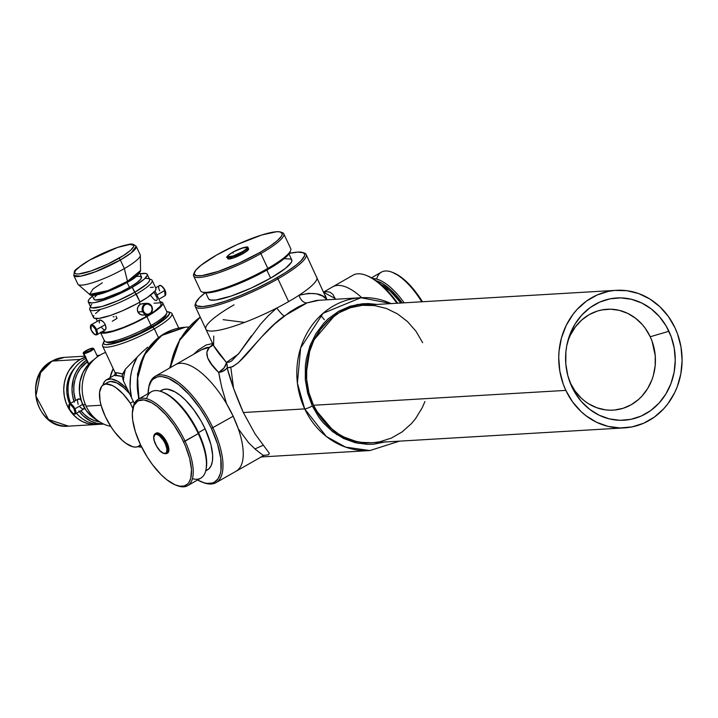 <?xml version="1.0" encoding="UTF-8"?>
<svg xmlns="http://www.w3.org/2000/svg" width="718" height="718" viewBox="0 0 718 718"><rect width="100%" height="100%" fill="white"/><g stroke="black" fill="none" stroke-linecap="round" stroke-linejoin="round"><path stroke-width="1.08" d="M570.496 383.681L570.523 383.753A61.245 54.81 -93.4 0 0 571.896 386.912L567.848 375.738L565.811 363.918L565.883 351.919L566.699 345.995L569.886 334.579L575.01 324.105L581.885 314.978L590.232 307.546L599.745 302.09L610.049 298.832L620.756 297.88L631.445 299.289L641.712 302.996L651.163 308.857L659.429 316.647L666.196 326.071L671.204 336.76L674.256 348.311L675.243 360.274L674.13 372.193L670.944 383.609L665.819 394.083L658.945 403.211L650.598 410.642L641.084 416.099L630.781 419.357L620.074 420.308L609.385 418.899L599.117 415.192L589.666 409.332L581.4 401.541L574.633 392.118L570.155 382.649A50.538 45.225 86.6 0 1 569.76 381.796L570.155 382.649A50.538 45.225 86.6 0 0 631.266 404.701A50.538 45.225 86.6 0 0 650.221 336.742L668.934 331.276A61.245 54.81 -93.4 0 1 645.967 413.631A61.245 54.81 -93.4 0 1 571.896 386.912L570.155 382.649L575.037 390.987L581.266 398.122L584.82 401.156L588.607 403.785L596.784 407.743L605.471 409.87L609.905 410.202L614.339 410.059L623.053 408.309L631.266 404.701L638.67 399.361L641.982 396.103L647.645 388.564L651.881 379.921L653.398 375.29L655.184 365.615L655.238 355.715L652.088 341.265L650.221 336.742L645.338 328.404L642.377 324.671L635.556 318.245L627.756 313.407L619.284 310.347L610.462 309.189L601.63 309.97L597.322 311.082L589.101 314.69L581.697 320.04L575.387 326.905L570.415 335.028L568.494 339.47M248.114 248.607L248.599 249.281L246.4 251.506L243.303 253.481L242.765 252.323L243.303 253.481A11.479 2.082 -25.1 0 0 248.59 248.913L248.042 247.755A11.479 2.082 154.9 0 1 242.765 252.323L242.235 251.794A10.869 1.975 154.9 0 1 228.782 257.017A10.869 1.975 154.9 0 1 232.551 252.359L228.584 255.061L227.579 256.748L232.919 256.021L242.235 251.794L246.202 249.092L247.198 247.405L241.858 248.132L232.551 252.359A10.869 1.975 154.9 0 1 246.005 247.136A10.869 1.975 154.9 0 1 242.235 251.794L242.765 252.323A11.479 2.082 -25.1 0 0 247.934 247.602M284.373 258.704L290.925 259.036L291.903 260.383L291.275 262.456L285.36 268.451L270.623 278.135L266.854 270.085L270.623 278.135A45.934 8.338 -25.1 0 0 291.759 259.862L288.977 253.921M193.636 275.981L200.6 290.844A49.757 9.029 -25.1 0 0 267.823 268.424L260.867 253.562A49.757 9.029 -25.1 0 0 282.282 232.614L280.702 232.076A48.537 8.804 154.9 0 1 259.808 252.503L260.867 253.562L267.823 268.424L267.796 269.546A48.537 8.804 -25.1 0 0 290.063 252.063L290.655 250.501A49.757 9.029 154.9 0 1 267.823 268.424A49.757 9.029 -25.1 0 0 290.727 248.625L283.763 233.763A49.757 9.029 154.9 0 1 260.867 253.562A49.757 9.029 154.9 0 1 193.636 275.981A49.757 9.029 154.9 0 1 194.102 273.28M194.3 272.544L193.707 274.105A49.757 9.029 -25.1 0 0 213.928 274.33A49.757 9.029 -25.1 0 0 260.867 253.562L259.808 252.503A48.537 8.804 154.9 0 1 214.027 272.759A48.537 8.804 154.9 0 1 194.3 272.544A48.537 8.804 154.9 0 1 216.567 255.052L200.995 265.292L195.718 270.273L194.093 273.818L196.265 275.649L202.045 275.595L218.227 271.404L239.13 263.048L259.808 252.503L270.04 246.166L277.525 240.476L281.627 235.935L282.291 233.736L280.119 231.914L276.636 231.734L261.908 234.939L237.245 244.515L216.567 255.052A48.537 8.804 154.9 0 1 280.702 232.076M281.393 232.39A49.757 9.029 154.9 0 1 283.763 233.763M212.77 343.671L214.206 346.803L219.277 353.992L226.403 362.428L228.988 362.222L231.609 360.983L239.309 352.87L260.508 324.213L268.254 315.767L276.789 308.013A61.245 11.111 -25.1 0 0 288.618 301.596L277.956 278.826A61.245 11.111 -25.1 0 0 304.315 253.05L302.727 252.503A60.016 10.896 154.9 0 1 276.897 277.767L277.956 278.826L288.618 301.596A61.245 11.111 -25.1 0 0 299.011 295.269A61.245 11.111 -25.1 0 0 316.8 277.229A61.245 11.111 154.9 0 1 299.011 295.269L308.552 293.348L316.476 293.824L322.633 296.076L326.825 299.442L306.137 254.459A61.245 11.111 154.9 0 1 277.956 278.826A61.245 11.111 154.9 0 1 195.215 306.415A61.245 11.111 154.9 0 1 195.682 303.292M195.897 302.547L195.296 304.109A61.245 11.111 -25.1 0 0 220.184 304.378A61.245 11.111 -25.1 0 0 277.956 278.826L276.897 277.767A60.016 10.896 154.9 0 1 220.282 302.808A60.016 10.896 154.9 0 1 195.897 302.547A60.016 10.896 154.9 0 1 205.133 292.836L199.335 297.853L195.781 302.888L195.628 304.127L196.903 305.886L202.62 306.604L212.429 304.971L225.488 301.138L240.665 295.421L256.667 288.322L272.113 280.451L285.665 272.481L296.157 265.104L300.995 260.831L304.549 255.805L304.701 254.567L303.427 252.808L297.71 252.09L289.354 253.382A60.016 10.896 154.9 0 1 302.727 252.503M303.445 252.817A61.245 11.111 154.9 0 1 306.137 254.459M400.949 303.014A45.934 18.722 -119.8 0 0 381.061 284.624L390.161 291.05L401.003 303.095M404.171 302.825A49.757 20.284 -119.8 0 0 372.804 278.548A49.757 20.284 60.2 0 1 404.171 302.825M376.133 280.738A48.537 19.781 60.2 0 1 402.251 302.942L395.86 295.035L390.053 289.219L381.554 283.018L376.133 280.738M376.636 279.087A49.757 20.284 60.2 0 1 391.893 272.167A49.757 20.284 60.2 0 1 421.744 301.793A49.757 20.284 -119.8 0 0 381.429 272.131L371.529 277.812L378.44 282.47L385.611 288.878L397.664 303.211A60.016 24.466 -119.8 0 0 367.167 275.757A60.016 24.466 -119.8 0 0 366.521 275.515M422.444 301.748A48.537 19.781 -119.8 0 0 393.213 272.678A48.537 19.781 -119.8 0 0 392.558 272.436L399.486 276.026L408.12 283.278L416.673 293.249L422.444 301.748M367.167 275.757L365.848 275.254A61.245 24.968 60.2 0 1 396.946 303.256A61.245 24.968 -119.8 0 0 352.978 275.209L332.721 286.823A61.245 24.968 60.2 0 1 361.728 297.665A61.245 24.968 -119.8 0 0 332.721 286.823L323.719 291.984M155.528 444.128L155.564 444.218A10.869 4.434 60.2 0 1 155.869 434.246A10.869 4.434 60.2 0 1 165.248 443.643L166.011 443.347A11.479 4.685 -119.8 0 0 155.357 433.6M156.21 433.098L155.178 433.69A11.479 4.685 60.2 0 1 166.011 443.347L167.034 442.755A11.479 4.685 -119.8 0 0 156.21 433.098L158.22 432.972L160.778 434.39L166.002 440.771L168.838 448.49L168.748 451.398L167.617 453.031M148.599 388.169A61.245 24.968 60.2 0 1 155.178 376.331A61.245 24.968 60.2 0 1 212.914 427.856A61.245 24.968 -119.8 0 0 174.636 379.741A61.245 24.968 -119.8 0 0 148.707 387.46L148.482 388.86A60.016 24.466 60.2 0 1 173.891 381.294A60.016 24.466 60.2 0 1 211.397 428.44L233.171 416.243A61.245 24.968 -119.8 0 0 226.592 403.794A61.245 24.968 -119.8 0 0 175.434 364.717A61.245 24.968 60.2 0 1 226.592 403.794L233.242 416.26L238.295 428.781L233.171 416.243L226.592 403.794L221.718 387.28L218.685 372.471L211.846 364.591L207.646 357.878L206.847 352.242L209.423 347.297L206.784 347.503L201.812 349.594M263.003 455.544L262.626 455.912L262.734 455.041L255.572 449.504L248.67 442.818L238.295 428.781A61.245 24.968 -119.8 0 0 233.171 416.243L211.397 428.44A60.016 24.466 60.2 0 1 201.902 482.047A60.016 24.466 60.2 0 1 197.549 479.992L204.002 482.747L206.963 483.367L212.205 483.061L214.44 482.137L218.03 478.798L220.336 473.584L220.982 470.335L220.803 458.407L217.518 444.029L211.397 428.44L206.003 418.047L199.783 408.111L189.444 394.891L178.701 384.704L168.47 378.413L162.367 376.672L159.629 376.573L157.125 376.986L152.943 379.328L151.301 381.24L148.994 386.455L148.052 393.652A60.016 24.466 60.2 0 1 148.482 388.86M146.571 398.705A49.757 20.284 60.2 0 1 161.819 391.786A49.757 20.284 60.2 0 1 198.276 433.618L198.707 433.089A48.537 19.781 -119.8 0 0 163.148 392.297A48.537 19.781 -119.8 0 0 162.492 392.055M187.64 485.673L200.861 478.089A49.757 20.284 -119.8 0 0 198.276 433.618L185.056 441.193A49.757 20.284 -119.8 0 0 153.957 402.107A49.757 20.284 -119.8 0 0 132.893 408.38L132.659 409.772A48.537 19.781 60.2 0 1 153.203 403.66A48.537 19.781 60.2 0 1 183.539 441.785L198.276 433.618A49.757 20.284 -119.8 0 0 151.363 391.75L138.143 399.334A49.757 20.284 60.2 0 1 185.056 441.193A49.757 20.284 60.2 0 1 187.64 485.673A49.757 20.284 60.2 0 1 176.511 485.368M175.865 485.126L177.184 485.637A49.757 20.284 -119.8 0 0 185.056 441.193L183.539 441.785A48.537 19.781 60.2 0 1 175.865 485.126A48.537 19.781 60.2 0 1 140.306 444.334L147.109 456.827L152.404 464.555L160.949 474.526L166.747 479.705L175.021 484.794L179.949 486.194L184.194 485.951L187.577 484.049L188.897 482.505L190.764 478.287L191.482 469.491L189.642 458.425L185.423 446.031L181.457 437.549L174.151 425.343L165.786 414.654L157.098 406.415L151.489 402.636L143.896 399.917L137.847 400.913L133.871 405.544L132.318 413.397L132.695 420.102L135.361 431.733L140.306 444.334A48.537 19.781 60.2 0 1 132.659 409.772M132.785 409.089A49.757 20.284 60.2 0 1 138.143 399.334M160.329 391.283L163.587 389.434L167.599 389.192L174.788 391.768L180.101 395.34L185.585 400.24L193.672 409.673L200.995 420.856L205.124 428.817L198.482 432.622L205.124 428.817A45.934 18.722 -119.8 0 0 161.819 390.17L160.033 391.193M114.539 375.182L115.427 375.774C113.004 374.679 115.275 374.922 122.248 376.501L122.625 373.988C116.002 372.373 113.812 372.238 116.065 373.584L115.212 372.92L115.993 372.669L122.625 373.988L125.515 369.034L137.273 357.026L125.515 369.034L122.168 375.388L123.388 380.872L131.573 397.736L123.388 380.872A51.624 46.203 -93.4 0 1 125.515 369.034A51.624 46.203 86.6 0 0 123.388 380.872L122.248 376.501L114.503 375.263M85.81 356.963L80.21 359.431L75.157 363.066L69.036 370.425L66.155 376.313L64.36 382.739L63.731 389.443L64.288 396.174L66.011 402.672L68.829 408.686L72.635 413.981L77.284 418.37L82.597 421.663L88.377 423.746L94.39 424.535L98.743 424.284A34.446 30.829 -93.4 0 1 96.607 424.5A34.446 30.829 -93.4 0 1 64.898 399.029A34.446 30.829 -93.4 0 1 80.21 359.431L52.082 361.082A34.446 30.829 86.6 0 0 36.771 400.689A34.446 30.829 86.6 0 0 68.479 426.151L48.519 419.518L35.9 396.04L40.621 372.579L52.082 361.082A3.796 1.544 -119.8 0 0 51.759 361.181A3.796 1.544 60.2 0 1 52.082 361.082L64.423 357.376A34.446 30.829 86.6 0 0 52.082 361.082L80.21 359.431A34.446 30.829 -93.4 0 1 85.065 357.214M89.597 294.371C91.365 298.123 111.362 291.409 127.346 282.327C134.724 278.629 139.139 274.68 140.584 270.489L140.333 255.375A34.446 6.256 154.9 0 1 124.367 268.577L120.355 260.015A1.903 0.772 -119.8 0 0 118.721 258.372C111.757 262.662 89.517 273.181 78.433 274.016C68.057 274.447 81.601 264.439 89.723 260.087C96.679 255.796 118.928 245.278 130.012 244.443C140.387 244.012 126.844 254.019 118.721 258.372A1.903 0.772 60.2 0 1 120.355 260.015L131.188 252.924L136.214 246.31A34.446 6.256 154.9 0 1 120.355 260.015L124.367 268.577A34.446 6.256 -25.1 0 0 140.225 254.872L136.214 246.31C131.511 242.908 132.624 243.393 118.075 247.207L89.57 260.131A1.903 0.772 60.2 0 1 89.723 260.087L100.691 254.36L117.608 247.414L130.012 244.443L133.593 245.242L133.719 246.462L130.604 250.304L123.469 255.509L107.745 264.098L90.836 271.045L78.433 274.016L76.099 273.899L74.852 273.217L74.726 271.996L75.731 270.291L80.954 265.678L89.723 260.087A1.903 0.772 -119.8 0 0 89.562 260.131A1.903 0.772 -119.8 0 0 89.454 260.239A1.903 0.772 60.2 0 1 89.562 260.131C71.235 272.391 75.112 269.277 73.819 275.532L80.793 276.17L95.395 271.79L120.355 260.015A34.446 6.256 154.9 0 1 73.819 275.532L77.831 284.095A34.446 6.256 -25.1 0 0 124.367 268.577L127.49 281.312A1.903 0.772 60.2 0 1 127.346 282.318A1.903 0.772 60.2 0 1 127.194 282.371A1.903 0.772 -119.8 0 0 127.346 282.318A1.903 0.772 -119.8 0 0 127.49 281.312A28.244 5.125 -25.1 0 0 140.584 270.489L127.49 281.312L124.367 268.577A34.446 6.256 154.9 0 1 78.145 284.507L89.597 294.371A28.244 5.125 -25.1 0 0 127.49 281.312L107.915 290.628L89.597 294.371L93.035 288.95L102.333 282.793M93.986 298.428L94.085 299.415L95.09 299.962L103.024 298.885L120.606 292.055L129.455 287.442L127.113 282.452L129.455 287.442A26.243 4.766 -25.1 0 0 141.527 277.004L139.148 271.934M90.764 305.769L89.804 308.273A34.446 6.256 -25.1 0 0 103.805 308.426A34.446 6.256 -25.1 0 0 136.303 294.048L134.616 292.361A32.552 5.906 -25.1 0 0 149.613 279.401L147.235 274.33A32.552 5.906 154.9 0 1 132.265 287.281L140.028 302.009A34.446 6.256 -25.1 0 0 155.878 288.304L152.153 280.343A34.446 6.256 154.9 0 1 136.303 294.048A34.446 6.256 -25.1 0 0 151.13 279.544L148.59 278.674M91.653 304.261L90.639 305.976L90.764 307.196L92.021 307.878L101.866 306.541L117.869 300.707L134.634 292.352L132.265 287.281L144.147 279.212L147.262 275.371L147.136 274.15L145.88 273.468L140.046 273.836A32.552 5.906 154.9 0 1 147.235 274.33M91.186 330.109L91.222 330.19A5.143 2.1 60.2 0 1 91.374 325.478A5.143 2.1 60.2 0 1 95.808 329.921L96.562 329.625A5.753 2.342 -119.8 0 0 91.231 324.742A5.753 2.342 -119.8 0 0 90.495 326.214M145.009 314.493L143.044 315.112L139.992 314.403L137.443 310.939L137.569 307.6L140.207 304.244L139.346 302.404L140.207 304.244L143.079 303.66L140.207 304.244L138.61 305.635L137.326 308.704L137.82 311.998L142.729 311.711A5.753 5.152 -93.4 0 1 146.948 303.346A5.753 5.152 -93.4 0 1 151.848 306.478A5.753 5.152 86.6 0 0 146.508 303.391A5.753 5.152 86.6 0 0 142.729 311.711L143.483 311.415A5.143 4.604 -93.4 0 1 145.413 304.495A5.143 4.604 -93.4 0 1 151.633 306.739L151.848 306.478A5.753 5.152 -93.4 0 1 151.884 306.559M91.141 324.787L99.919 319.878L103.401 321.87L105.295 324.626L95.808 329.921A5.143 2.1 60.2 0 1 95.665 334.633A5.143 2.1 60.2 0 1 91.222 330.19L94.623 334.337L96.068 334.525L96.652 333.197L95.341 329.032L92.407 325.775L90.962 325.586L90.459 326.322L91.159 330.172L91.141 324.787A5.753 2.342 60.2 0 1 96.562 329.625L105.295 324.626L103.401 321.87L101.148 320.183L99.183 320.291L99.38 322.983M159.656 290.826A5.753 2.342 60.2 0 1 159.441 285.629A5.753 2.342 60.2 0 1 164.781 290.521L164.996 290.26A5.143 2.1 -119.8 0 0 160.913 285.836M164.53 289.363L165.077 295.663A5.753 2.342 -119.8 0 0 164.781 290.521A5.753 2.342 -119.8 0 0 159.351 285.674C160.383 284.561 162.286 286.096 165.059 290.278L156.928 295.017L164.781 290.521A5.753 2.342 60.2 0 1 164.987 295.708M153.805 291.822L156.838 297.458M69.574 409.287L69.61 409.368A5.143 2.1 60.2 0 1 69.763 404.656A5.143 2.1 60.2 0 1 74.196 409.098L74.95 408.802A5.753 2.342 -119.8 0 0 69.619 403.92A5.753 2.342 -119.8 0 0 68.883 405.392M93.098 348.445A5.753 1.041 154.9 0 1 93.753 348.616A5.753 1.041 154.9 0 1 90.073 351.47A5.753 1.041 154.9 0 1 83.979 353.678A0.61 0.547 -93.4 0 1 84.203 352.852A5.143 0.933 154.9 0 1 85.989 350.653A5.143 0.933 154.9 0 1 92.362 348.176L86.833 350.196L83.638 352.726L89.732 350.842L92.451 349.11L92.927 348.302L92.362 348.176A0.61 0.547 -93.4 0 1 92.586 348.113A0.61 0.547 86.6 0 0 92.362 348.176A5.143 0.933 154.9 0 1 90.576 350.384A5.143 0.933 154.9 0 1 84.203 352.852A0.61 0.547 86.6 0 0 83.979 353.678A5.753 1.041 -25.1 0 0 89.741 351.64A5.753 1.041 -25.1 0 0 93.762 348.769M73.694 413.783A5.753 2.342 -119.8 0 0 75.166 413.999A5.753 2.342 -119.8 0 0 74.95 408.802L74.196 409.098A5.143 2.1 60.2 0 1 74.053 413.819A5.143 2.1 60.2 0 1 69.61 409.368L73.012 413.523L74.457 413.703L75.04 412.374L73.73 408.21L70.804 404.952L69.35 404.764L68.847 405.499L69.547 409.35L69.529 403.965A5.753 2.342 60.2 0 1 74.95 408.802L82.66 404.387L74.95 408.802A5.753 2.342 60.2 0 1 75.255 413.954L83.988 408.946M78.738 398.813L77.885 399.298L79.851 399.181L78.738 398.813M80.443 399.666L81.053 400.321L80.443 399.666M81.655 401.129L81.053 400.321L81.655 401.129M87.919 363.308L88.583 363.514L83.979 353.678L88.583 363.514L89.885 363.191L88.161 363.479L88 362.626M100.34 332.147L104.478 340.978A34.446 6.256 -25.1 0 0 151.013 325.46L150.959 327.255A32.489 5.897 -25.1 0 0 165.867 315.552L166.818 313.048A34.446 6.256 154.9 0 1 151.013 325.46A34.446 6.256 -25.1 0 0 166.872 311.756L162.726 302.915A34.446 6.256 154.9 0 1 146.876 316.629L151.013 325.46L146.876 316.629L132.202 324.105L117.366 330.038L105.878 333.017L101.776 333.053L100.448 332.335M100.682 332.587A34.446 6.256 154.9 0 0 146.876 316.629L156.156 310.706L161.685 305.832L162.753 304.019L162.618 302.727L160.141 301.874A34.446 6.256 154.9 0 1 162.726 302.915M112.277 321.251L117.034 318.388L116.011 316.207M102.288 331.662A32.552 5.906 -25.1 0 0 146.032 316.674L145.233 314.978L146.032 316.674A32.552 5.906 -25.1 0 0 161.012 303.723L155.034 290.961M143.079 303.66L144.022 303.902M149.568 279.293A34.446 6.256 154.9 0 1 152.153 280.343M70.633 403.328A34.446 30.829 -93.4 0 1 85.675 358.533A34.446 30.829 86.6 0 0 70.633 403.328M99.676 355.293L96.957 355.455A34.446 30.829 -93.4 0 1 98.824 355.419M73.999 401.398A34.446 30.829 -93.4 0 1 86.465 360.203L79.124 367.266L75.731 372.804L73.38 378.987L71.997 388.959L72.554 395.681L74.277 402.179M97.074 355.706A34.446 30.829 -93.4 0 1 99.623 355.32M77.598 399.836L77.885 399.298M78.172 404.324L77.427 400.536M87.273 361.926A32.516 29.106 86.6 0 0 75.543 400.518L73.846 392.181L73.882 385.808L75.031 379.58L77.248 373.746L80.452 368.514L87.273 361.926M98.178 420.748L92.855 417.445L86.187 410.516L81.583 401.748L79.438 391.902L79.94 381.823L83.046 372.373L88.476 364.367L94.085 359.556A34.446 30.829 86.6 0 0 82.866 404.835L85.442 404.683L82.866 404.835A34.446 30.829 86.6 0 0 97.684 420.497M169.26 312.411A38.278 6.947 154.9 0 1 171.943 313.569A38.278 6.947 154.9 0 1 154.334 328.799A38.278 6.947 -25.1 0 0 170.803 312.68L168.353 311.845A36.376 6.606 154.9 0 1 152.692 327.157L154.334 328.799L158.409 337.496L154.334 328.799A38.278 6.947 154.9 0 1 102.62 346.04A38.278 6.947 154.9 0 1 103.446 343.24M166.782 311.576A36.376 6.606 154.9 0 1 168.353 311.845M86.088 406.137A38.126 34.123 -93.4 0 1 105.627 352.466A38.126 34.123 86.6 0 0 86.088 406.137L101.076 405.257L86.088 406.137A38.126 34.123 86.6 0 0 110.716 426.339A38.126 34.123 -93.4 0 1 86.088 406.137M140.468 444.693A35.397 14.432 60.2 0 1 138.664 446.273A35.397 14.432 60.2 0 1 105.286 416.494A35.397 14.432 60.2 0 1 103.446 384.857A35.397 14.432 60.2 0 1 130.335 403.175L133.315 401.47L130.335 403.175L123.173 394.074L115.76 387.523L112.232 385.458L106.067 384.058L103.616 384.767L101.678 386.392L99.587 392.181L100.044 400.743L101.22 405.751L105.286 416.494L111.227 427.129L114.683 432.003L122.06 440.161L125.758 443.185L132.633 446.713L135.594 447.099L138.134 446.542L140.468 444.693M141.626 447.063A38.278 15.599 60.2 0 1 137.955 446.623L141.626 447.063M139.014 398.831L137.416 378.978L143.869 355.688L161.056 335.719L185.253 327.246A57.413 51.382 86.6 0 0 139.014 398.831M244.578 322.409L223.083 319.663M170.274 367.679L179.679 340.278L200.232 317.123A76.557 68.515 86.6 0 0 170.274 367.679M391.104 303.597A76.557 68.515 -93.4 0 0 360.849 297.719L316.476 300.447L307.053 302.897L298.733 306.604L290.054 311.791L274.743 323.89L261.935 336.625L238.529 362.527L232.722 366.674L227.121 367.858L233.763 388.86L243.33 412.527L304.701 408.901A76.557 68.515 -93.4 0 1 360.849 297.719L323.037 313.317L300.645 347.97L297.396 383.152L304.701 408.901A6.121 1.113 -25.1 0 0 312.285 405.966L305.294 379.589L310.885 343.491L337.972 311.675L357.456 304.423L377.076 304.423L368.469 303.579L362.285 303.786L350.151 306.218L338.699 311.253L328.377 318.702L323.764 323.244L315.866 333.735L309.97 345.789L306.308 358.91L305.365 365.722L305.285 379.526L307.627 393.114L312.285 405.966L319.088 417.58L323.217 422.794L332.721 431.751L343.59 438.492L355.392 442.755L367.688 444.37L373.872 444.164L386.015 441.732M565.829 390.386A68.901 61.658 -93.4 0 1 616.358 290.314A68.901 61.658 -93.4 0 1 674.992 327.803A68.901 61.658 -93.4 0 1 624.472 427.874A68.901 61.658 -93.4 0 1 565.829 390.386L313.497 405.266L565.829 390.386L572.488 401.757L580.988 411.486L585.825 415.614L596.452 422.211L608.002 426.375L620.029 427.955L632.073 426.896L643.669 423.225L654.367 417.086L663.764 408.721L667.857 403.803L674.633 392.728L677.262 386.67L680.843 373.827L682.1 360.418L680.987 346.965L677.55 333.969L674.992 327.803L668.341 316.432L659.842 306.703L649.826 298.984L638.688 293.581L626.841 290.691L614.752 290.431L608.756 291.293L597.161 294.963L586.462 301.102L577.066 309.467L572.973 314.385L566.197 325.46L561.494 337.837L559.062 351.021L558.73 357.77L559.843 371.224L563.28 384.22L565.829 390.386M616.358 290.314L364.026 305.195A68.901 61.658 86.6 0 0 313.497 405.266L308.937 392.692L306.658 379.409L306.73 365.902L309.162 352.717L313.856 340.341L320.641 329.266L329.239 319.905L339.336 312.617L350.537 307.69L362.411 305.312L374.509 305.572L386.356 308.462L397.494 313.874L407.51 321.583L416.009 331.312L422.66 342.683M193.6 354.306L198.41 349.926L206.228 344.963L213.075 343.446L211.514 345.672L209.423 347.297L201.641 349.693M113.193 368.621A38.278 34.258 86.6 0 0 110.042 377.758L113.229 368.54M137.255 356.999A51.66 46.23 86.6 0 0 131.547 397.754L134.356 403.561L131.547 397.754L130.084 387.244L130.577 376.654L131.556 371.466L133.001 366.431L137.255 356.999L142.227 352.053L137.255 356.999M147.621 347.198L142.227 352.053L147.621 347.198M104.648 340.476L103.437 343.132L104.209 344.2L106.219 344.649L111.389 344.128L124.492 340.278L140.432 333.556L152.692 327.157L164.368 319.483L169.457 313.847L168.775 312.025L166.756 311.576M165.93 315.373L162.824 319.205L155.707 324.401L140.01 332.972L128.522 337.945L118.246 341.418L110.752 342.872L108.005 342.63M102.791 385.297L104.64 381.411L106.443 379.822L111.317 378.951L117.501 381.186L124.411 386.32L127.948 389.838A38.278 15.599 60.2 0 0 106.533 379.768A38.278 15.599 60.2 0 0 102.791 385.297M103.446 384.857L107.96 382.272A35.397 14.432 -119.8 0 1 129.778 393.85L123.954 387.837L116.747 382.873L110.581 381.473L108.122 382.182L106.192 383.807M230.828 367.428L233.565 388.294M238.295 428.781A61.245 24.968 60.2 0 1 236.348 470.981A61.245 24.968 -119.8 0 0 238.295 428.781L233.242 416.26L226.592 403.794M385.189 441.983L358.587 443.437L336.464 434.426L312.285 405.966A6.121 1.113 154.9 0 1 304.701 408.901L326.349 436.49L345.591 447.117L369.86 450.554A76.557 68.515 -93.4 0 1 304.701 408.901L243.33 412.527L255.061 433.914L269.376 453.363L268.505 454.772L263.497 455.472M319.438 300.16L307.053 302.897A9.19 5.744 70.1 0 1 299.011 295.269C313.03 291.957 322.301 293.348 326.825 299.442L326.986 299.711M213.443 345.322L205.886 329.185A61.245 11.111 -25.1 0 0 276.789 308.013A61.245 11.111 -25.1 0 0 288.618 301.596A61.245 11.111 -25.1 0 0 299.011 295.269A9.19 5.744 -109.9 0 0 307.053 302.897L284.238 315.983A9.19 1.427 52.3 0 1 276.789 308.013A61.245 11.111 154.9 0 1 205.886 329.185A61.245 11.111 154.9 0 1 223.675 311.145A61.245 11.111 -25.1 0 1 234.068 304.818M424.921 401.55L422.301 407.609L415.525 418.684L411.432 423.611L402.035 431.967L391.337 438.106L379.741 441.776L373.746 442.638M372.193 442.755L361.657 442.378L355.67 441.256L344.119 437.091L338.663 434.085L328.656 426.366L324.195 421.726L320.156 416.637L313.497 405.266A68.901 61.658 86.6 0 0 372.139 442.755L624.472 427.874M254.908 448.938L263.201 445.25M276.789 308.013A9.19 1.427 -127.7 0 0 284.238 315.983C257.188 335.297 241.849 367.822 227.121 367.858A9.19 8.257 96.2 0 0 226.403 362.428L238.43 354.037L251.417 335.827M321.251 315.938L324.356 319.716M323.845 292.262L326.717 291.67L330.083 292.226L332.847 294.317L335.45 299.209M326.941 299.711L325.254 295.269M323.63 292.343L335.207 298.517M226.358 363.021L227.139 365.076L227.121 367.858L226.484 368.693L222.517 371.43L218.685 372.471L224.106 367.822L226.358 363.021M220.282 380.863L218.685 372.471A9.19 5.717 165.9 0 0 227.121 367.858C230.604 381.025 235.998 395.914 243.33 412.527M212.842 343.868A9.19 8.356 -84.6 0 1 209.423 347.297A9.19 8.356 -143.5 0 0 212.959 344.837L213.084 344.317M213.776 336.042L213.587 345.627L226.403 362.428A9.19 4.631 -42.7 0 1 218.685 372.471C207.152 361.441 204.065 353.05 209.423 347.297L213.372 344.272M106.533 379.768L114.548 375.173L115.212 372.92M132.857 408.569L130.335 403.175L132.857 408.569M103.598 342.172L102.674 344.604A38.278 6.947 -25.1 0 0 118.228 344.766A38.278 6.947 -25.1 0 0 154.334 328.799L152.692 327.157A36.376 6.606 154.9 0 1 118.38 342.333A36.376 6.606 154.9 0 1 103.598 342.172A36.376 6.606 154.9 0 1 104.388 340.808M82.319 408.766L80.066 407.079M84.284 408.65L83.539 409.063L84.446 407.573L84.284 408.65L82.983 409.009M99.811 421.906L94.22 420.542L88.96 417.993L84.23 414.349L80.928 410.696A32.516 29.106 86.6 0 0 99.703 421.888M79.357 411.594A34.446 30.829 -93.4 0 0 103.679 424.051L96.634 423.261L90.863 421.179L83.126 415.812L78.881 410.947M97.011 355.715L100.008 355.284M102.871 424.051A34.446 30.829 -93.4 0 1 76.494 413.236A34.446 30.829 86.6 0 0 100.888 424.239L103.733 424.078M89.759 309.566L93.493 317.527A34.446 6.256 -25.1 0 0 140.028 302.009L136.303 294.048A34.446 6.256 154.9 0 1 89.759 309.566A34.446 6.256 154.9 0 1 90.612 306.909M100.062 309.736L95.512 313.542M93.852 315.588L93.385 317.141L94.112 318.155L99.03 318.397L110.518 315.426L122.284 310.858L137.282 303.552L147.289 297.512L154.837 291.212L155.905 289.408L155.77 288.115M153.347 287.254L150.34 287.433M105.582 329.652L104.72 330.136L106.04 328.413L105.295 324.626L106.067 327.579L105.582 329.652L104.191 330.056L101.803 327.821M102.162 331.519L105.743 332.317L113.256 330.863L123.55 327.381L135.056 322.4L146.032 316.674L154.792 311.082L160.015 306.478L161.029 304.764L160.904 303.543M159.656 302.87L153.993 303.202M151.013 325.46A34.446 6.256 154.9 0 1 105.501 341.777L108.032 342.648A32.489 5.897 -25.1 0 0 150.959 327.255L151.013 325.46M83.979 353.678A5.753 1.041 154.9 0 1 83.324 353.507L87.892 363.263M69.547 409.35L69.538 409.341C71.674 413.074 73.577 414.6 75.255 413.954M161.595 286.105L164 288.51M165.643 292.02L165.759 294.129M157.197 299.693L156.3 300.564L154.343 299.864L150.924 295.825M157.08 298.329L157.206 299.074M165.723 294.236A5.143 2.1 -119.8 0 0 165.176 290.664M151.848 306.478L148.043 303.965L145.413 304.495L144.013 305.742L142.981 308.471L143.483 311.415L145.359 313.569L147.082 314.188L148.868 314.026L151.103 312.42L152.144 309.682L151.633 306.739A5.143 4.604 -93.4 0 1 149.703 313.658A5.143 4.604 -93.4 0 1 143.483 311.415L137.82 311.998L139.121 313.757L142.002 315.085L147.63 314.843A5.753 5.152 -93.4 0 1 142.729 311.711A5.753 5.152 86.6 0 0 148.061 314.789A5.753 5.152 86.6 0 0 152.072 307.035M95.306 334.606A5.753 2.342 -119.8 0 0 96.777 334.821A5.753 2.342 -119.8 0 0 96.562 329.625A5.753 2.342 60.2 0 1 96.867 334.776L105.205 329.993M114.117 316.817L113.148 316.791M96.867 334.776C95.189 335.423 93.286 333.888 91.159 330.172L91.15 330.163M116.19 374.177L116.119 374.787M88.287 301.946A32.552 5.906 154.9 0 1 92.514 296.103L89.274 299.191L88.269 300.905L88.386 302.125L91.976 302.915L95.297 302.466L109.782 297.988L121.288 293.007L132.265 287.281A32.552 5.906 154.9 0 1 88.287 301.946L90.656 307.017A32.552 5.906 -25.1 0 0 134.634 292.352L146.517 284.283L148.626 282.147L149.631 280.442L149.515 279.221M148.258 278.539L145.925 278.422M96.49 295.331L94.794 297.055M91.626 294.192L93.995 299.271A26.243 4.766 -25.1 0 0 129.455 287.442L136.519 282.937L140.728 279.221L141.446 276.861L138.556 276.215L135.873 276.583M131.062 280.029L138.583 274.061M92.487 295.008L97.101 294.73L104.487 292.684L122.868 284.732M92.119 294.901L109.791 290.727L127.194 282.371M69.745 403.839A31.107 27.84 86.6 0 1 74.95 367.76L70.095 374.922L67.968 380.504L66.873 386.464L66.837 392.558L67.869 398.562L69.933 404.234M76.332 413.335L77.715 414.609A31.107 27.84 86.6 0 1 76.332 413.335M205.725 470.891L207.511 469.868A45.934 18.722 -119.8 0 0 205.124 428.817L210.904 444.559L212.636 455.041L212.456 460.875L211.209 465.524L208.938 468.809L205.743 470.613M201.902 482.047L203.221 482.55A61.245 24.968 -119.8 0 0 212.914 427.856A61.245 24.968 60.2 0 1 216.091 482.595A61.245 24.968 60.2 0 1 202.557 482.29M206.219 468.333L206.64 460.803L204.809 449.728L200.582 437.334L194.336 424.688L186.608 412.868L178.055 402.906L169.421 395.645L163.121 392.288M206.111 469.051L206.344 467.651A48.537 19.781 -119.8 0 0 198.707 433.089L198.276 433.618A49.757 20.284 60.2 0 1 206.111 469.051A49.757 20.284 60.2 0 1 192.442 478.718M167.635 453.022A11.479 4.685 -119.8 0 0 167.034 442.755L166.011 443.347A11.479 4.685 60.2 0 1 166.603 453.614L167.635 453.022M166.423 453.704A11.479 4.685 -119.8 0 0 166.011 443.347L165.248 443.643L163.148 439.963L159.324 435.718L156.901 434.381L155.016 434.489L153.778 437.289L154.199 440.484L156.542 446.093L160.186 450.976L163.91 453.48L166.45 452.762L166.953 449.073L165.248 443.643A10.869 4.434 60.2 0 1 164.943 453.605A10.869 4.434 60.2 0 1 155.564 444.218L155.492 444.191C158.902 451.084 162.6 454.225 166.603 453.614M367.14 275.748L371.511 277.803M203.104 292.289L205.788 292.89L208.57 298.832A45.934 8.338 -25.1 0 0 270.623 278.135L251.058 288.115L231.277 296.022L215.956 299.989L210.482 300.043L208.723 299.083M227.364 257.636A11.479 2.082 -25.1 0 0 242.765 252.323A11.479 2.082 154.9 0 1 227.247 257.493L227.794 258.651A11.479 2.082 -25.1 0 0 243.303 253.481L233.467 257.95L229.096 258.992L227.786 258.283M205.788 292.89L212.681 292.199L226.215 288.448L251.435 278.081L263.919 271.718L278.028 263.21L285.513 257.52L290.153 251.785M267.823 268.424A49.757 9.029 154.9 0 1 202.081 291.993L203.67 292.531A48.537 8.804 -25.1 0 0 267.796 269.546L267.823 268.424M248.042 247.755C248.383 245.834 243.205 247.378 232.497 252.377L233.171 253.194M570.523 383.753A61.245 54.81 -93.4 0 1 567.965 340.476A61.245 54.81 -93.4 0 1 615.245 298.078A61.245 54.81 -93.4 0 1 668.934 331.276L650.221 336.742A50.538 45.225 86.6 0 0 606.782 309.279A50.538 45.225 86.6 0 0 567.444 342.504M391.893 272.167L393.213 272.678M155.178 433.69C153.042 435.521 153.149 439.021 155.492 444.191M161.819 391.786L163.148 392.297M201.848 349.576L155.178 376.331M84.58 356.182L64.423 357.376L51.777 361.172C22.348 375.81 36.008 429.929 68.479 426.151L96.607 424.5M142.236 303.624L146.948 303.346L151.92 306.496C153.212 310.975 151.785 313.757 147.63 314.843M159.351 285.674L155.644 287.801M97.54 356.711L93.753 348.616L92.577 348.113C85.55 350.626 82.462 352.421 83.324 353.507M69.529 403.965L78.262 398.957M140.674 445.124L138.664 446.273M178.746 328.09L171.943 313.569M188.762 327.031L185.253 327.246L163.255 334.157L146.275 350.824L137.515 373.952L138.583 399.082M200.16 316.961L179.958 338.932L169.592 368.065M360.849 297.719L391.4 303.579M262.959 455.347L264.278 455.212L216.091 482.595M260.751 456.989L369.86 450.554L399.513 441.139M115.23 372.974L102.62 346.04M97.325 321.242L96.077 318.577M165.077 295.663L158.893 299.209M205.886 329.185L195.215 306.415M232.497 252.377C227.364 255.913 225.614 257.618 227.247 257.493"/></g></svg>
